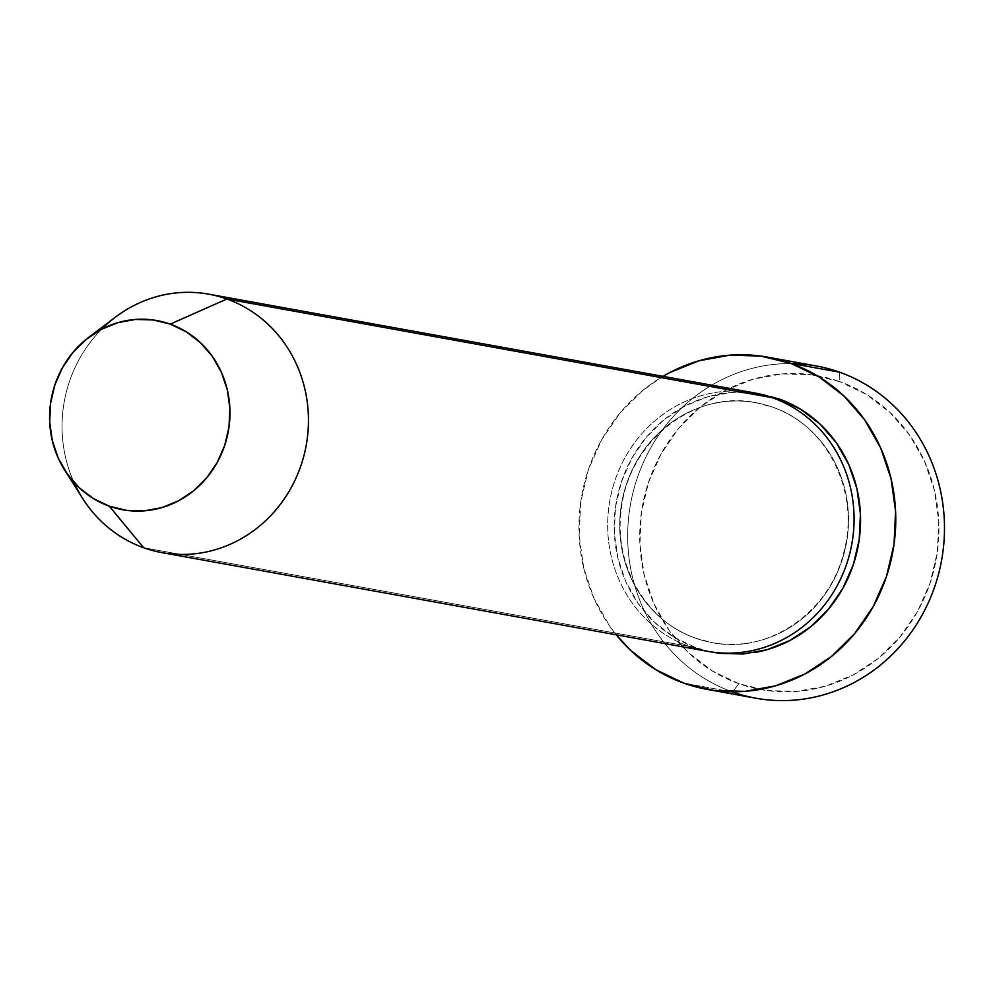 <?xml version="1.0" encoding="UTF-8"?>
<svg xmlns="http://www.w3.org/2000/svg" width="994" height="994" viewBox="0 0 994 994"><rect width="100%" height="100%" fill="white"/><g stroke="black" fill="none" stroke-linecap="round" stroke-linejoin="round"><path stroke-width="0.75" stroke-dasharray="4.97 3.73" d="M816.136 365.929A168.843 158.046 -79.7 0 0 633.315 491.284A168.843 158.046 -79.7 0 0 732.578 691.973L738.803 683.673A159.462 149.274 -79.7 0 0 930.135 582.931A159.462 149.274 -79.7 0 0 839.855 381.659L866.358 394.369L889.891 412.398L909.572 435.037L924.619 461.44L934.484 490.564L938.758 521.316L937.292 552.515L930.135 582.931L917.574 611.434L900.092 636.893L878.336 658.363L853.175 674.988L825.542 686.158L796.529 691.414L767.244 690.581L738.803 683.673L712.3 670.962L688.755 652.946L669.086 630.295L654.027 603.905L644.174 574.768L639.9 544.016L641.366 512.829L648.51 482.401L661.072 453.91L678.567 428.439L700.31 406.981L725.483 390.344L753.104 379.186L782.116 373.918L811.415 374.75L839.855 381.659L839.582 372.191L839.855 381.659A159.462 149.274 -79.7 0 0 648.51 482.401A159.462 149.274 -79.7 0 0 738.803 683.673L732.578 691.973A168.843 158.046 100.3 0 1 630.556 503.946A168.843 158.046 100.3 0 1 791.994 363.58M695.477 638.16A121.951 114.148 -79.7 0 0 720.414 643.814A121.951 114.148 -79.7 0 0 845.447 547.942A121.951 114.148 -79.7 0 0 772.748 407.205A121.951 114.148 100.3 0 1 845.447 547.942A121.951 114.148 100.3 0 1 720.414 643.814A121.951 114.148 100.3 0 1 695.477 638.16A121.951 114.148 100.3 0 1 622.791 497.41A121.951 114.148 100.3 0 1 747.811 401.551A121.951 114.148 100.3 0 1 772.748 407.205A121.951 114.148 -79.7 0 0 747.811 401.551A121.951 114.148 -79.7 0 0 622.791 497.41A121.951 114.148 -79.7 0 0 695.477 638.16M115.416 317.161A131.32 122.933 -79.7 0 0 82.626 498.416M754.247 392.866A131.32 122.933 -79.7 0 0 612.056 490.353A131.32 122.933 -79.7 0 0 689.264 646.448L143.645 547.744L689.264 646.448A131.32 122.933 -79.7 0 0 707.492 651.318M73.978 482.376A131.32 122.933 100.3 0 1 101.699 329.151M732.578 691.973L683.86 683.164L732.578 691.973A168.843 158.046 -79.7 0 0 756.024 698.235M616.23 634.806A168.843 158.046 100.3 0 1 662.986 376.353L643.118 390.182L620.094 412.908L601.569 439.87L588.262 470.038L580.695 502.256L579.142 535.281L583.677 567.847L594.101 598.686L610.043 626.642L616.23 634.806M710.722 651.853L695.75 647.628L673.932 637.166L654.549 622.319L638.334 603.669L625.947 581.925L617.821 557.932L614.304 532.61L615.51 506.928L621.399 481.866L631.749 458.408L646.15 437.435L664.054 419.754L684.791 406.061L707.529 396.867L731.422 392.531L757.49 393.5M772.475 397.737A131.32 122.933 -79.7 0 0 614.901 480.698A131.32 122.933 -79.7 0 0 689.264 646.448M695.75 647.628A131.32 122.933 100.3 0 1 621.399 481.866A131.32 122.933 100.3 0 1 778.973 398.905M695.663 638.21L712.412 642.683C768.685 654.375 830.301 612.031 844.068 551.185C860.232 491.608 826.697 424.923 772.574 407.155L755.825 402.682C694.62 389.611 628.32 441.473 621.362 509.04C613.223 564.791 646.349 621.747 695.663 638.21"/><path stroke-width="1.49" d="M791.994 363.58A168.843 158.046 100.3 0 1 839.582 372.191A168.843 158.046 -79.7 0 0 816.136 365.929L767.418 357.119A168.843 158.046 100.3 0 1 790.864 363.382L839.582 372.191L790.864 363.382A168.843 158.046 100.3 0 1 890.127 564.07A168.843 158.046 100.3 0 1 707.306 689.414A168.843 158.046 100.3 0 1 683.86 683.164A168.843 158.046 100.3 0 1 616.23 634.806L630.879 650.623L655.804 669.707L683.86 683.164L713.978 690.47L744.991 691.352L775.718 685.785L804.966 673.957L831.605 656.351L854.641 633.625L873.154 606.663L886.462 576.495L894.028 544.277L895.582 511.251L891.059 478.698L880.622 447.847L864.681 419.89L843.844 395.923L818.919 376.838L790.864 363.382L760.745 356.063L729.733 355.181L699.018 360.76L669.77 372.576L662.986 376.353A168.843 158.046 100.3 0 1 767.418 357.119M757.49 393.5L778.973 398.905A131.32 122.933 100.3 0 1 859.947 533.356A131.32 122.933 100.3 0 1 755.055 652.511M689.264 646.448A131.32 122.933 -79.7 0 0 846.838 563.486A131.32 122.933 -79.7 0 0 772.475 397.737A131.32 122.933 -79.7 0 0 754.247 392.866L208.628 294.149A131.32 122.933 100.3 0 1 226.868 299.02A131.32 122.933 -79.7 0 0 115.416 317.161L88.665 337.388A96.132 89.994 100.3 0 1 170.247 324.119L226.868 299.02L772.475 397.737L226.868 299.02A131.32 122.933 100.3 0 1 304.065 455.115A131.32 122.933 100.3 0 1 161.873 552.614A131.32 122.933 100.3 0 1 143.645 547.744L109.328 506.194A96.132 89.994 100.3 0 1 64.66 470.087A96.132 89.994 100.3 0 1 88.665 337.388M64.66 470.087L82.626 498.416A131.32 122.933 -79.7 0 0 143.645 547.744A131.32 122.933 100.3 0 1 73.978 482.376M101.699 329.151A131.32 122.933 100.3 0 1 208.628 294.149M170.247 324.119L153.101 319.956L135.445 319.459L117.951 322.628L101.301 329.362L86.13 339.389L73.009 352.323L62.473 367.681L54.894 384.852L50.582 403.191L49.7 422.003L52.284 440.541L58.224 458.097L67.294 474.014L79.16 487.669L93.349 498.528L109.328 506.194L126.474 510.357L144.13 510.866L161.624 507.685L178.274 500.964L193.445 490.937L206.566 477.99L217.102 462.645L224.681 445.461L228.993 427.122L229.875 408.323L227.291 389.772L221.351 372.216L212.281 356.299L200.415 342.644L186.226 331.785L170.247 324.119A96.132 89.994 100.3 0 1 224.681 445.461A96.132 89.994 100.3 0 1 109.328 506.194L143.645 547.744A131.32 122.933 -79.7 0 0 301.219 464.782A131.32 122.933 -79.7 0 0 226.868 299.02L170.247 324.119M707.306 689.414L756.024 698.235A168.843 158.046 -79.7 0 0 938.845 572.879A168.843 158.046 -79.7 0 0 839.582 372.191A168.843 158.046 100.3 0 1 935.18 585.304A168.843 158.046 100.3 0 1 732.578 691.973M778.973 398.905L800.804 409.379L820.187 424.214L836.389 442.864L848.789 464.608L856.903 488.601L860.419 513.923L859.214 539.605L853.324 564.667L842.987 588.125L828.574 609.098L810.669 626.779L789.944 640.471L767.194 649.666L743.301 654.002L719.171 653.319L710.722 651.853M161.873 552.614L707.492 651.318A131.32 122.933 -79.7 0 0 849.684 553.832A131.32 122.933 -79.7 0 0 772.475 397.737"/></g></svg>
